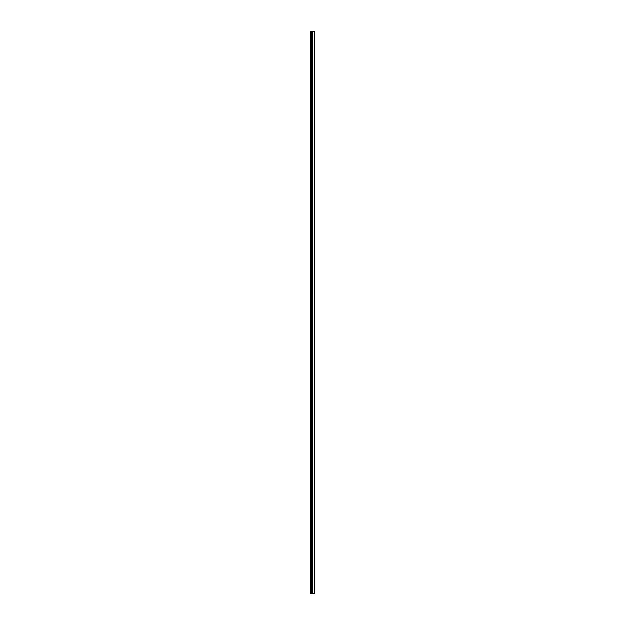 <?xml version="1.0" encoding="UTF-8"?>
<svg xmlns="http://www.w3.org/2000/svg" width="625" height="625" viewBox="0 0 625 625"><rect width="100%" height="100%" fill="white"/><g stroke="black" fill="none" stroke-linecap="round" stroke-linejoin="round"><path stroke-width="0.94" d="M310.555 593.75L310.555 31.25L310.516 593.75L312.578 593.75L312.578 31.25L312.422 593.75M314.336 593.75L314.484 31.25L314.336 593.75L312.578 593.75M310.555 31.25L311.594 31.25L311.594 593.75M311.703 593.75L311.594 31.25M311.703 31.25L312.422 31.25M312.578 31.25L314.336 31.25M312.727 593.75L312.727 31.25"/></g></svg>
